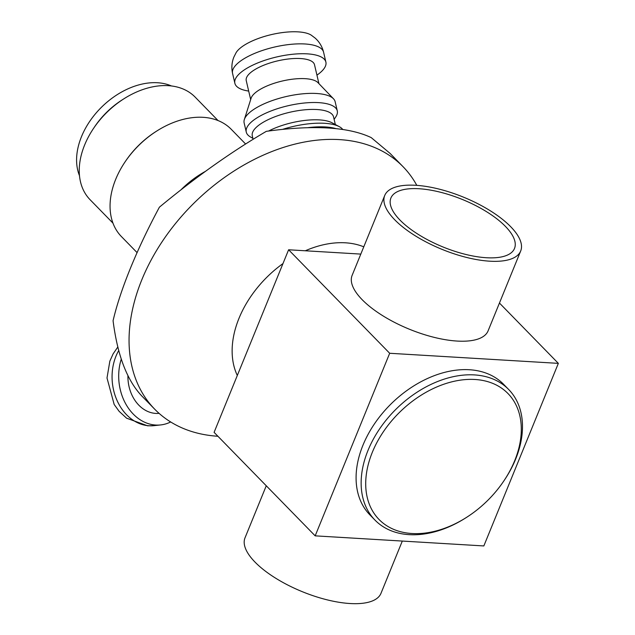 <?xml version="1.0" encoding="UTF-8"?>
<svg xmlns="http://www.w3.org/2000/svg" width="635" height="635" viewBox="0 0 635 635"><rect width="100%" height="100%" fill="white"/><g stroke="black" fill="none" stroke-linecap="round" stroke-linejoin="round"><path stroke-width="0.95" d="M399.994 220.083A66.746 25.654 -157.8 0 1 390.906 198.017A66.746 25.654 -157.8 0 1 462.399 199.485A66.746 25.654 -157.8 0 1 514.509 248.46A66.746 25.654 -157.8 0 1 465.542 254.381A66.746 25.654 -157.8 0 1 399.994 220.083M217.908 436.261A173.553 119.999 -44.3 0 1 154.718 409.202A173.553 119.999 -44.3 0 1 141.835 279.749A173.553 119.999 -44.3 0 1 265.565 154.146A173.553 119.999 -44.3 0 1 403.042 166.688A173.553 119.999 -44.3 0 1 416.798 185.364M237.307 375.476A93.448 64.619 -44.3 0 1 239.014 318.27A93.448 64.619 -44.3 0 1 282.964 263.588M305.324 250.769A93.448 64.619 -44.3 0 1 363.776 246.824M403.042 166.688L390.144 153.472L371.221 137.605C348.551 126.889 313.595 124.801 266.335 131.334C231.418 151.789 195.778 177.07 159.401 207.185C148.169 228.124 138.525 248.428 130.477 268.113C122.476 287.75 116.673 305.292 113.07 320.723C117.475 355.338 127.056 380.421 141.811 395.986L154.718 409.202M342.733 129.429A48.395 16.74 166.9 0 0 339.161 126.579A48.395 16.74 166.9 0 0 282.877 129.278M339.161 126.579L331.891 122.722A41.719 14.43 166.9 0 0 268.668 131M335.336 124.555L333.542 116.872A41.719 14.43 166.9 0 0 289.631 112.3A41.719 14.43 166.9 0 0 252.293 135.85L253.087 139.263M334.129 119.38L335.74 116.951A46.728 16.169 166.9 0 0 337.28 110.855A46.728 16.169 166.9 0 0 288.099 105.735A46.728 16.169 166.9 0 0 246.277 132.104A46.728 16.169 166.9 0 0 250.349 136.89L252.873 138.351M337.28 110.855L335.137 101.703A46.728 16.169 166.9 0 0 333.462 98.75A46.728 16.169 166.9 0 0 285.964 96.591A46.728 16.169 166.9 0 0 244.332 119.563A46.728 16.169 166.9 0 0 244.142 122.96L246.277 132.104M333.462 98.75L317.952 82.629A35.044 12.121 166.9 0 0 282.321 81.01A35.044 12.121 166.9 0 0 251.103 98.242L244.332 119.563M318.929 83.645L314.508 64.722A35.044 12.121 166.9 0 0 277.622 60.881A35.044 12.121 166.9 0 0 246.253 80.661L250.674 99.584M316.936 75.136A46.728 16.169 166.9 0 0 325.882 62.063A46.728 16.169 166.9 0 0 276.701 56.952A46.728 16.169 166.9 0 0 234.879 83.32A46.728 16.169 166.9 0 0 248.69 91.075M232.577 73.446A46.728 16.169 166.9 0 1 274.399 47.077A46.728 16.169 166.9 0 1 323.58 52.189C322.199 46.585 319.389 41.886 315.158 38.092L311.134 35.076A40.719 14.089 166.9 0 0 271.494 34.576A40.719 14.089 166.9 0 0 236.149 52.586L233.878 57.071C231.767 62.349 231.33 67.81 232.577 73.446L234.879 83.32M159.075 413.353A35.044 27.575 -96.2 0 1 127.929 375.658M170.672 421.965A46.728 36.767 -96.2 0 1 160.655 424.934A46.728 36.767 -96.2 0 1 121.269 359.132M389.684 353.274L315.174 535.853L483.838 545.941L558.348 363.363L389.684 353.274L288.608 249.777L360.815 254.095M374.96 520.073L369.903 514.898A93.448 64.619 -44.3 0 1 362.966 445.191A93.448 64.619 -44.3 0 1 429.593 377.563A93.448 64.619 -44.3 0 1 503.618 384.318L508.675 389.493A93.448 64.619 135.7 0 0 434.65 382.738A93.448 64.619 135.7 0 0 368.022 450.366A93.448 64.619 135.7 0 0 374.96 520.073A93.448 64.619 135.7 0 0 465.653 517.946L466.487 517.414A90.114 62.309 -44.3 0 1 385.397 524.835A90.114 62.309 -44.3 0 1 372.34 452.255A90.114 62.309 -44.3 0 1 484.124 380.73A90.114 62.309 -44.3 0 1 503.849 480.933A90.114 62.309 -44.3 0 1 466.487 517.414M499.443 303.038L558.348 363.363M520.692 250.984L488.093 330.859A73.422 28.218 -157.8 0 1 434.221 337.375A73.422 28.218 -157.8 0 1 362.125 299.649A73.422 28.218 -157.8 0 1 352.123 275.376L384.723 195.493A73.422 28.218 22.2 0 0 394.724 219.773A73.422 28.218 22.2 0 0 466.82 257.5A73.422 28.218 22.2 0 0 520.692 250.984A73.422 28.218 22.2 0 0 463.367 197.112A73.422 28.218 22.2 0 0 384.723 195.493M315.174 535.853L214.098 432.356L288.608 249.777M402.304 541.068L380.984 593.32A73.422 28.218 -157.8 0 1 327.112 599.837A73.422 28.218 -157.8 0 1 255.024 562.11A73.422 28.218 -157.8 0 1 245.015 537.829L266.263 485.775M503.849 480.933L504.396 480.108A93.448 64.619 135.7 0 0 508.675 389.493M171.418 85.947A66.746 46.157 135.7 0 0 81.494 136.644A66.746 46.157 135.7 0 0 79.494 175.72M123.896 98.798L122.23 99.854A66.746 46.157 135.7 0 0 94.559 126.881L93.456 128.524A73.422 50.768 -44.3 0 1 123.896 98.798A73.422 50.768 -44.3 0 1 195.159 97.123L218.035 120.547M112.974 223.147L90.099 199.723A73.422 50.768 -44.3 0 1 84.645 144.955A73.422 50.768 -44.3 0 1 93.456 128.524M156.742 131.04L155.908 131.572A73.422 50.768 135.7 0 0 125.468 161.298L124.912 162.115A76.764 53.078 -44.3 0 1 156.742 131.04A76.764 53.078 -44.3 0 1 231.235 129.286L245.57 143.97M137.081 252.611L121.404 236.553A76.764 53.078 -44.3 0 1 115.705 179.3A76.764 53.078 -44.3 0 1 124.912 162.115M181.094 189.69A76.764 53.078 -44.3 0 1 205.327 171.426M160.655 424.934L154.027 425.656A46.728 36.767 -96.2 0 1 117.491 401.439A46.728 36.767 -96.2 0 1 118.713 350.552M335.804 128.58A48.395 16.74 166.9 0 0 307.975 127.651M323.58 52.189L325.882 62.063M154.027 425.656L147.63 425.815L126.587 418.187L119.134 411.337L114.173 404.471L107.005 377.992L109.847 361.156L113.101 353.909L117.808 347.02"/></g></svg>

